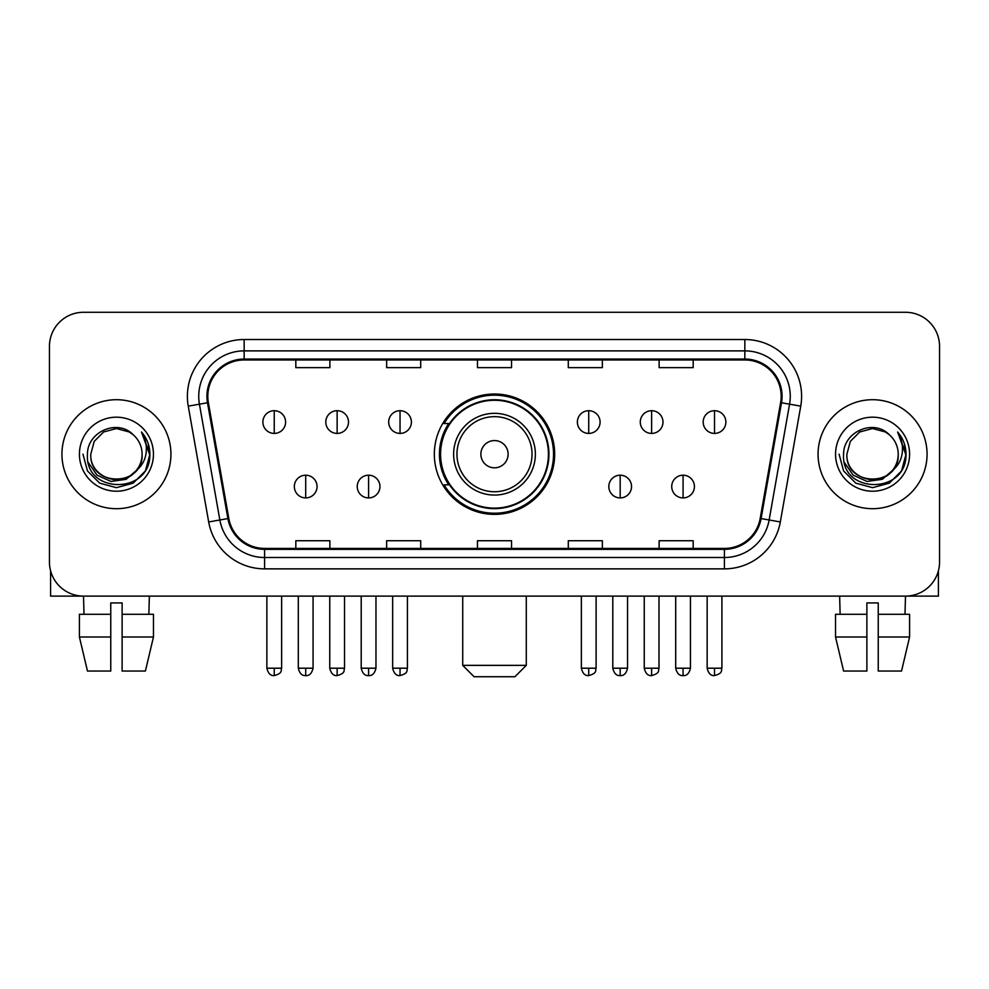 <?xml version="1.0" encoding="UTF-8"?>
<svg xmlns="http://www.w3.org/2000/svg" width="989" height="989" viewBox="0 0 989 989"><rect width="100%" height="100%" fill="white"/><g stroke="black" fill="none" stroke-linecap="round" stroke-linejoin="round"><path stroke-width="1.48" d="M434.332 454.198A60.168 60.168 0 0 0 494.5 514.367A60.168 60.168 0 0 0 554.668 454.198A60.168 60.168 0 0 0 494.5 394.018A60.168 60.168 0 0 0 434.332 454.198M448.759 484.845A55.063 55.063 0 0 1 448.759 423.539M49.45 346.335L49.45 562.049A34.059 34.059 0 0 0 83.509 596.107L905.491 596.107A34.059 34.059 0 0 0 939.55 562.049L939.55 346.335A34.059 34.059 0 0 0 905.491 312.277L83.509 312.277A34.059 34.059 0 0 0 49.45 346.335L49.45 562.049M61.936 454.198A54.494 54.494 0 0 0 116.43 508.692A54.494 54.494 0 0 0 170.936 454.198A54.494 54.494 0 0 0 116.43 399.704A54.494 54.494 0 0 0 61.936 454.198A54.494 54.494 0 0 0 116.43 508.692A54.494 54.494 0 0 0 170.936 454.198A54.494 54.494 0 0 0 116.43 399.704A54.494 54.494 0 0 0 61.936 454.198M818.064 454.198A54.494 54.494 0 0 0 872.57 508.692A54.494 54.494 0 0 0 927.064 454.198A54.494 54.494 0 0 0 872.57 399.704A54.494 54.494 0 0 0 818.064 454.198A54.494 54.494 0 0 0 872.57 508.692A54.494 54.494 0 0 0 927.064 454.198A54.494 54.494 0 0 0 872.57 399.704A54.494 54.494 0 0 0 818.064 454.198M207.826 396.292A36.333 36.333 0 0 1 244.159 359.959L744.841 359.959A36.333 36.333 0 0 1 780.618 402.597L760.195 518.409A36.333 36.333 0 0 1 724.418 548.425L264.582 548.425A36.333 36.333 0 0 1 228.805 518.409L208.382 402.597A36.333 36.333 0 0 1 207.826 396.292M206.924 396.292A37.236 37.236 0 0 0 207.492 402.758L227.903 518.57A37.236 37.236 0 0 0 264.582 549.34L724.418 549.34A37.236 37.236 0 0 0 761.097 518.57L781.508 402.758A37.236 37.236 0 0 0 744.841 359.056L244.159 359.056A37.236 37.236 0 0 0 206.924 396.292M188.256 406.145A56.769 56.769 0 0 1 244.159 339.524L744.841 339.524A56.769 56.769 0 0 1 800.744 406.145L780.321 521.957A56.769 56.769 0 0 1 724.418 568.86L264.582 568.86A56.769 56.769 0 0 1 208.679 521.957L188.256 406.145L199.432 404.18A45.407 45.407 0 0 1 244.159 350.885L744.841 350.885A45.407 45.407 0 0 1 789.568 404.18L769.145 519.979A45.407 45.407 0 0 1 724.418 557.512L264.582 557.512A45.407 45.407 0 0 1 219.855 519.979L199.432 404.18A45.407 45.407 0 0 1 198.752 396.292M905.491 312.277L83.509 312.277M84.003 614.28L83.509 596.107L905.491 596.107L904.997 614.28M939.55 562.049L939.55 346.335M761.097 518.57L769.145 519.979L789.568 404.18L800.744 406.145M477.464 359.959L477.464 367.648L511.536 367.648L511.536 359.959M386.65 359.959L386.65 367.648L420.708 367.648L420.708 359.959M295.822 359.959L295.822 367.648L329.881 367.648L329.881 359.959M568.292 359.959L568.292 367.648L602.35 367.648L602.35 359.959M659.119 359.959L659.119 367.648L693.178 367.648L693.178 359.959M511.536 548.425L511.536 540.736L477.464 540.736L477.464 548.425M420.708 548.425L420.708 540.736L386.65 540.736L386.65 548.425M329.881 548.425L329.881 540.736L295.822 540.736L295.822 548.425M602.35 548.425L602.35 540.736L568.292 540.736L568.292 548.425M693.178 548.425L693.178 540.736L659.119 540.736L659.119 548.425M142.095 454.198C143.665 487.293 89.208 487.293 90.778 454.198L94.215 441.366L103.61 431.97L116.43 428.534L129.262 431.97L133.243 434.814C117.493 418.31 87.18 431.896 87.465 454.198C84.584 493.808 148.807 494.846 149.846 456.114L149.895 454.198C149.796 445.779 147.002 438.387 141.501 432.02C145.68 438.893 147.163 446.286 145.927 454.198C144.728 460.923 141.452 466.425 136.099 470.677A25.665 25.665 0 0 0 142.095 454.198C143.665 487.293 89.208 487.293 90.778 454.198C89.208 487.293 143.665 487.293 142.095 454.198A25.665 25.665 0 0 0 133.243 434.814M136.099 470.677C122.475 489.085 89.443 477.316 90.778 454.198M137.731 469.305L126.147 479.331L110.966 481.445L96.996 475.128L88.268 462.518M79.417 454.198A37.013 37.013 0 0 0 116.43 491.212A37.013 37.013 0 0 0 153.443 454.198A37.013 37.013 0 0 0 116.43 417.185A37.013 37.013 0 0 0 79.417 454.198M141.501 432.02L149.883 455.175L148.325 444.061L149.883 455.175L148.325 444.061L149.883 455.175L141.748 432.304L149.883 455.163L141.748 432.304L149.895 454.198L145.42 470.925L133.169 483.176L116.43 487.664L99.704 483.176L87.452 470.925L82.977 454.198M141.748 432.304L149.883 455.187M50.587 570.777L50.587 596.107L182.285 596.107M79.404 614.28L79.404 636.99L87.465 671.049L79.404 636.99L79.404 614.28L110.756 614.28L110.756 602.919L122.117 602.919L122.117 614.28L153.468 614.28L153.468 636.99L145.408 671.049L153.468 636.99L122.117 636.99L122.117 614.28M149.364 596.107L148.869 614.28M110.756 614.28L110.756 671.049L87.465 671.049M79.404 636.99L110.756 636.99M145.408 671.049L122.117 671.049L122.117 636.99M514.935 676.723L474.065 676.723L462.716 665.362L526.284 665.362L514.935 676.723M508.123 454.198A13.623 13.623 0 0 0 494.5 440.575A13.623 13.623 0 0 0 480.877 454.198A13.623 13.623 0 0 0 494.5 467.822A13.623 13.623 0 0 0 508.123 454.198M535.37 454.198A40.87 40.87 0 0 0 494.5 413.328A40.87 40.87 0 0 0 453.63 454.198A40.87 40.87 0 0 0 494.5 495.069A40.87 40.87 0 0 0 535.37 454.198A40.87 40.87 0 0 1 494.5 495.069A40.87 40.87 0 0 1 453.63 454.198M548.425 454.198A53.925 53.925 0 0 0 494.5 400.273A53.925 53.925 0 0 0 440.575 454.198A53.925 53.925 0 0 0 494.5 508.123A53.925 53.925 0 0 0 548.425 454.198M553.543 454.198A59.043 59.043 0 0 1 444.049 484.845L449.513 484.845A54.432 54.432 0 0 0 530.512 495.019A54.432 54.432 0 0 0 530.512 413.377A54.432 54.432 0 0 0 449.513 423.539L444.049 423.539A59.043 59.043 0 0 1 553.543 454.198M274.25 410.707A11.349 11.349 0 0 0 262.889 422.068A11.349 11.349 0 0 0 274.25 433.417A11.349 11.349 0 0 0 285.598 422.068A11.349 11.349 0 0 0 274.25 410.707L274.25 433.417A11.349 11.349 0 0 0 285.598 422.068A11.349 11.349 0 0 0 274.25 410.707M337.138 410.707A11.349 11.349 0 0 0 325.789 422.068A11.349 11.349 0 0 0 337.138 433.417A11.349 11.349 0 0 0 348.499 422.068A11.349 11.349 0 0 0 337.138 410.707L337.138 433.417A11.349 11.349 0 0 0 348.499 422.068A11.349 11.349 0 0 0 337.138 410.707M400.038 410.707A11.349 11.349 0 0 0 388.689 422.068A11.349 11.349 0 0 0 400.038 433.417A11.349 11.349 0 0 0 411.399 422.068A11.349 11.349 0 0 0 400.038 410.707L400.038 433.417A11.349 11.349 0 0 0 411.399 422.068A11.349 11.349 0 0 0 400.038 410.707M588.727 410.707A11.349 11.349 0 0 0 577.378 422.068A11.349 11.349 0 0 0 588.727 433.417A11.349 11.349 0 0 0 600.088 422.068A11.349 11.349 0 0 0 588.727 410.707L588.727 433.417A11.349 11.349 0 0 0 600.088 422.068A11.349 11.349 0 0 0 588.727 410.707M651.627 410.707A11.349 11.349 0 0 0 640.279 422.068A11.349 11.349 0 0 0 651.627 433.417A11.349 11.349 0 0 0 662.989 422.068A11.349 11.349 0 0 0 651.627 410.707L651.627 433.417A11.349 11.349 0 0 0 662.989 422.068A11.349 11.349 0 0 0 651.627 410.707M714.528 410.707A11.349 11.349 0 0 0 703.179 422.068A11.349 11.349 0 0 0 714.528 433.417A11.349 11.349 0 0 0 725.877 422.068A11.349 11.349 0 0 0 714.528 410.707L714.528 433.417A11.349 11.349 0 0 0 725.877 422.068A11.349 11.349 0 0 0 714.528 410.707M305.7 475.202A11.349 11.349 0 0 0 294.339 486.551A11.349 11.349 0 0 0 305.7 497.912A11.349 11.349 0 0 0 317.049 486.551A11.349 11.349 0 0 0 305.7 475.202L305.7 497.912A11.349 11.349 0 0 0 317.049 486.551A11.349 11.349 0 0 0 305.7 475.202M368.588 475.202A11.349 11.349 0 0 0 357.239 486.551A11.349 11.349 0 0 0 368.588 497.912A11.349 11.349 0 0 0 379.949 486.551A11.349 11.349 0 0 0 368.588 475.202L368.588 497.912A11.349 11.349 0 0 0 379.949 486.551A11.349 11.349 0 0 0 368.588 475.202M620.177 475.202A11.349 11.349 0 0 0 608.828 486.551A11.349 11.349 0 0 0 620.177 497.912A11.349 11.349 0 0 0 631.538 486.551A11.349 11.349 0 0 0 620.177 475.202L620.177 497.912A11.349 11.349 0 0 0 631.538 486.551A11.349 11.349 0 0 0 620.177 475.202M683.078 475.202A11.349 11.349 0 0 0 671.729 486.551A11.349 11.349 0 0 0 683.078 497.912A11.349 11.349 0 0 0 694.426 486.551A11.349 11.349 0 0 0 683.078 475.202L683.078 497.912A11.349 11.349 0 0 0 694.426 486.551A11.349 11.349 0 0 0 683.078 475.202M938.413 570.777L938.413 596.107L806.715 596.107M866.883 614.28L866.883 636.99L835.532 636.99L843.592 671.049L835.532 636.99L835.532 614.28L866.883 614.28L866.883 602.919L878.244 602.919L878.244 614.28L909.596 614.28L909.596 636.99L901.535 671.049L909.596 636.99L878.244 636.99L878.244 614.28L878.244 671.049L901.535 671.049M866.883 636.99L866.883 671.049L843.592 671.049M839.636 596.107L840.131 614.28M898.222 454.198C899.792 487.293 845.335 487.293 846.905 454.198L850.342 441.366L859.738 431.97L872.57 428.534L885.39 431.97L889.371 434.814C873.633 418.31 843.308 431.896 843.592 454.198C840.712 493.808 904.935 494.846 905.973 456.114L906.023 454.198C905.936 445.779 903.13 438.387 897.629 432.02C901.82 438.893 903.291 446.286 902.055 454.198C900.855 460.923 897.579 466.425 892.226 470.677A25.665 25.665 0 0 0 898.222 454.198C899.792 487.293 845.335 487.293 846.905 454.198C845.335 487.293 899.792 487.293 898.222 454.198A25.665 25.665 0 0 0 889.371 434.814M892.226 470.677C878.603 489.085 845.57 477.316 846.905 454.198M893.858 469.305L882.275 479.331L867.093 481.445L853.124 475.128L844.396 462.518M835.557 454.198A37.013 37.013 0 0 0 872.57 491.212A37.013 37.013 0 0 0 909.583 454.198A37.013 37.013 0 0 0 872.57 417.185A37.013 37.013 0 0 0 835.557 454.198M897.629 432.02L906.011 455.175L904.453 444.061L906.011 455.175L904.453 444.061L906.011 455.175L897.876 432.304L906.011 455.163L897.876 432.304L906.023 454.198L901.548 470.925L889.296 483.176L872.57 487.664L855.831 483.176L843.58 470.925L839.105 454.198M897.876 432.304L906.011 455.187M744.841 339.524L744.841 359.056M199.432 404.18L207.492 402.758M264.582 568.86L264.582 549.34M724.418 549.34L724.418 568.86M208.679 521.957L227.903 518.57M781.508 402.758L789.568 404.18M244.159 339.524L244.159 359.056M769.145 519.979L780.321 521.957M532.045 454.198A37.545 37.545 0 0 0 494.5 416.653A37.545 37.545 0 0 0 456.955 454.198A37.545 37.545 0 0 0 494.5 491.743A37.545 37.545 0 0 0 532.045 454.198M274.25 668.205L266.869 668.205C268.155 673.472 270.615 675.932 274.25 675.586L274.25 668.205L281.63 668.205L281.63 596.107M337.138 668.205L329.757 668.205C331.055 673.472 333.516 675.932 337.138 675.586L337.138 668.205L344.518 668.205L344.518 596.107M400.038 668.205L392.658 668.205C393.943 673.472 396.404 675.932 400.038 675.586L400.038 668.205L407.419 668.205L407.419 596.107M588.727 668.205L581.359 668.205C582.645 673.472 585.105 675.932 588.727 675.586L588.727 668.205L596.107 668.205L596.107 596.107M651.627 668.205L644.247 668.205C645.533 673.472 647.993 675.932 651.627 675.586L651.627 668.205L659.008 668.205L659.008 596.107M714.528 668.205L707.147 668.205C708.433 673.472 710.893 675.932 714.528 675.586L714.528 668.205L721.908 668.205L721.908 596.107M305.7 668.205L298.319 668.205C299.605 673.472 302.065 675.932 305.7 675.586L305.7 668.205L313.068 668.205L313.068 596.107M368.588 668.205L361.208 668.205C362.506 673.472 364.966 675.932 368.588 675.586L368.588 668.205L375.968 668.205L375.968 596.107M620.177 668.205L612.797 668.205C614.095 673.472 616.555 675.932 620.177 675.586L620.177 668.205L627.558 668.205L627.558 596.107M683.078 668.205L675.697 668.205C676.983 673.472 679.443 675.932 683.078 675.586L683.078 668.205L690.458 668.205L690.458 596.107M526.284 596.107L526.284 665.362M462.716 596.107L462.716 665.362M266.869 668.205L266.869 596.107M281.63 668.205C280.579 670.493 283.2 673.089 274.25 675.586M329.757 668.205L329.757 596.107M344.518 668.205C343.48 670.493 346.101 673.089 337.138 675.586M392.658 668.205L392.658 596.107M407.419 668.205C406.38 670.493 409.001 673.089 400.038 675.586M581.359 668.205L581.359 596.107M596.107 668.205C595.069 670.493 597.69 673.089 588.727 675.586M644.247 668.205L644.247 596.107M659.008 668.205C657.969 670.493 660.59 673.089 651.627 675.586M707.147 668.205L707.147 596.107M721.908 668.205C720.87 670.493 723.478 673.089 714.528 675.586M298.319 668.205L298.319 596.107M313.068 668.205C311.782 673.472 309.322 675.932 305.7 675.586M361.208 668.205L361.208 596.107M375.968 668.205C374.683 673.472 372.223 675.932 368.588 675.586M612.797 668.205L612.797 596.107M627.558 668.205C626.272 673.472 623.812 675.932 620.177 675.586M675.697 668.205L675.697 596.107M690.458 668.205C689.172 673.472 686.712 675.932 683.078 675.586"/></g></svg>
